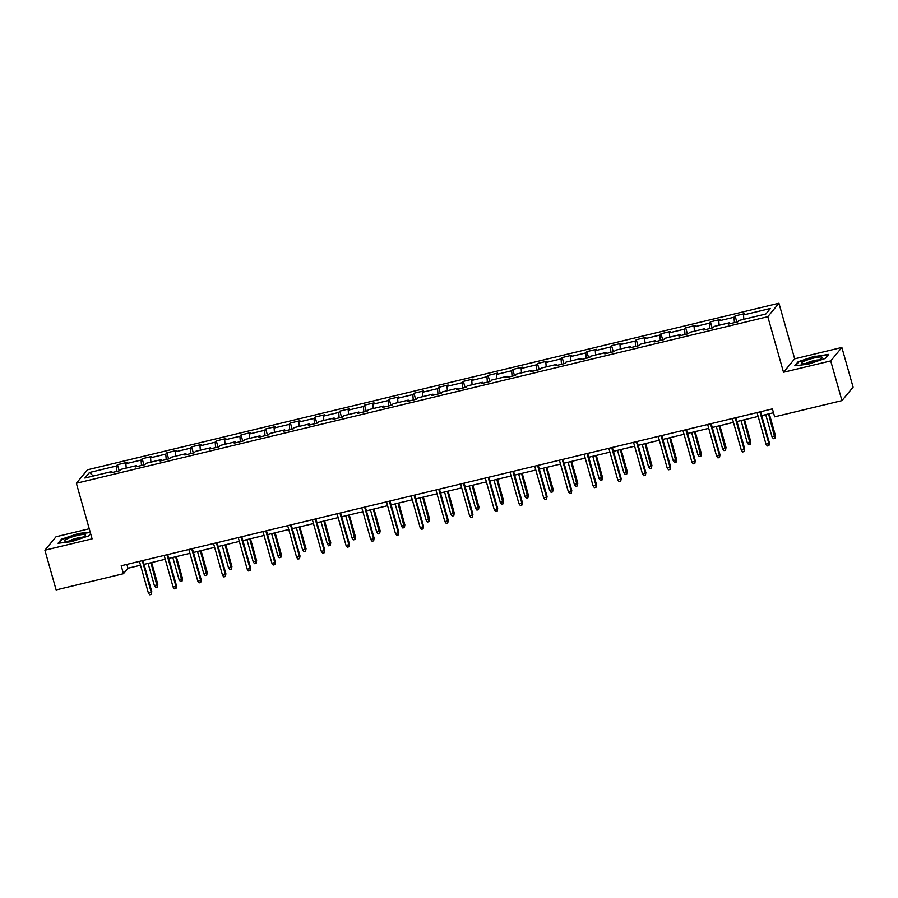 <?xml version="1.0" encoding="UTF-8"?>
<svg xmlns="http://www.w3.org/2000/svg" width="898" height="898" viewBox="0 0 898 898"><rect width="100%" height="100%" fill="white"/><g stroke="black" fill="none" stroke-linecap="round" stroke-linejoin="round"><path stroke-width="1.35" d="M89.239 528.754L56.046 536.757L44.9 550.216L56.136 589.93L123.441 573.71L127.965 568.254L140.526 565.235M778.936 303.221L87.51 469.789L76.364 483.259L767.79 316.691L778.936 303.221L794.674 358.818L783.516 372.277L830.717 360.917L841.864 347.447L794.674 358.818M841.864 347.447L853.1 387.15L841.954 400.62L830.717 360.917M112.362 472.471L111.79 471.551L110.701 472.876L120.197 470.586L121.297 469.261L136.496 465.602L135.396 466.926L144.904 464.636L146.004 463.312L161.202 459.641L160.102 460.977L169.61 458.687L170.71 457.351L185.908 453.692L184.808 455.017L194.316 452.738L195.416 451.402L210.615 447.743L209.515 449.067L219.022 446.777L220.122 445.453L235.321 441.794L234.221 443.118L243.728 440.828L244.828 439.504L260.027 435.833L258.927 437.169L268.423 434.879L269.523 433.554L284.733 429.884L283.633 431.22L293.13 428.93L294.23 427.594L309.44 423.935L308.34 425.259L317.836 422.969L318.936 421.645L334.146 417.985L333.046 419.31L342.542 417.02L343.642 415.695L358.852 412.036L357.752 413.361L367.248 411.071L368.348 409.746L383.547 406.076L382.447 407.411L391.955 405.121L393.055 403.786L408.253 400.126L407.153 401.462L416.661 399.172L417.761 397.836L432.959 394.177L431.859 395.502L441.367 393.212L442.467 391.887L457.666 388.228L456.566 389.552L466.073 387.263L467.173 385.938L482.372 382.279L481.272 383.603L490.779 381.313L491.88 379.989L507.078 376.318L505.978 377.654L515.486 375.364L516.586 374.028L531.784 370.369L530.684 371.693L540.181 369.415L541.281 368.079L556.491 364.42L555.391 365.744L564.887 363.454L565.987 362.13L581.197 358.47L580.097 359.795L589.593 357.505L590.693 356.18L605.903 352.51L604.803 353.846L614.299 351.556L615.399 350.231L630.609 346.561L629.509 347.896L639.006 345.607L640.106 344.271L655.304 340.611L654.204 341.936L663.712 339.646L664.812 338.322L680.01 334.662L678.91 335.987L688.418 333.697L689.518 332.372L704.717 328.713L703.617 330.037L713.124 327.748L714.224 326.423L729.423 322.752L728.323 324.088L737.83 321.798L738.931 320.463L765.848 313.986L770.428 308.452L743.51 314.94L744.61 313.604L735.103 315.894L736.843 322.034M111.79 471.551L84.872 478.039L89.452 472.505L116.381 466.017L117.47 464.693L119.21 470.821M735.103 315.894L734.003 317.23L718.804 320.889L719.904 319.553L710.397 321.843L709.297 323.179L694.098 326.838L695.198 325.514L685.69 327.804L684.59 329.128L669.392 332.788L670.492 331.463L660.984 333.753L659.884 335.077L644.685 338.737L645.785 337.412L636.289 339.702L635.189 341.027L619.979 344.697L621.079 343.362L611.583 345.651L610.483 346.987L595.273 350.647L596.373 349.322L586.877 351.601L585.777 352.936L570.567 356.596L571.667 355.271L562.17 357.561L561.07 358.886L545.861 362.545L546.961 361.221L537.464 363.51L536.364 364.835L521.166 368.506L522.266 367.17L512.758 369.46L511.658 370.784L496.459 374.455L497.559 373.119L488.052 375.409L486.952 376.745L471.753 380.404L472.853 379.079L463.346 381.369L462.246 382.694L447.047 386.353L448.147 385.029L438.639 387.319L437.539 388.643L422.341 392.303L423.441 390.978L413.933 393.268L412.833 394.592L397.634 398.263L398.734 396.927L389.227 399.217L388.127 400.553L372.928 404.212L374.028 402.876L364.532 405.166L363.432 406.502L348.222 410.161L349.322 408.837L339.826 411.127L338.726 412.451L323.516 416.111L324.616 414.786L315.119 417.076L314.019 418.401L298.81 422.06L299.91 420.735L290.413 423.025L289.313 424.35L274.103 428.02L275.203 426.685L265.707 428.975L264.607 430.31L249.408 433.97L250.508 432.645L241.001 434.924L239.901 436.26L224.702 439.919L225.802 438.594L216.295 440.884L215.194 442.209L199.996 445.868L201.096 444.544L191.588 446.834L190.488 448.158L175.29 451.829L176.39 450.493L166.882 452.783L165.782 454.107L150.583 457.778L151.683 456.442L142.176 458.732L141.076 460.068L125.877 463.727L126.977 462.403L117.47 464.693M841.954 400.62L774.648 416.829L772.403 408.893L121.196 565.774L123.441 573.71M137.068 466.522L136.496 465.602M125.877 463.727L126.203 468.071M141.076 460.068L141.491 465.456M161.775 460.573L161.202 459.641M150.583 457.778L150.909 462.122M165.782 454.107L166.197 459.507M186.481 454.624L185.908 453.692M175.29 451.829L175.615 456.173M190.488 448.158L190.904 453.557M211.187 448.663L210.615 447.743M199.996 445.868L200.321 450.224M215.194 442.209L215.61 447.608M235.893 442.714L235.321 441.794M224.702 439.919L225.028 444.274M239.901 436.26L240.316 441.648M260.6 436.765L260.027 435.833M249.408 433.97L249.734 438.314M264.607 430.31L265.011 435.698M285.295 430.816L284.733 429.884M274.103 428.02L274.44 432.365M289.313 424.35L289.717 429.749M310.001 424.866L309.44 423.935M298.81 422.06L299.146 426.415M314.019 418.401L314.423 423.8M334.707 418.906L334.146 417.985M323.516 416.111L323.852 420.466M338.726 412.451L339.13 417.851M359.413 412.957L358.852 412.036M348.222 410.161L348.559 414.517M363.432 406.502L363.836 411.89M384.12 407.007L383.547 406.076M372.928 404.212L373.254 408.556M388.127 400.553L388.542 405.941M408.826 401.058L408.253 400.126M397.634 398.263L397.96 402.607M412.833 394.592L413.248 399.992M433.532 395.109L432.959 394.177M422.341 392.303L422.666 396.658M437.539 388.643L437.955 394.042M458.238 389.148L457.666 388.228M447.047 386.353L447.372 390.709M462.246 382.694L462.661 388.082M482.944 383.199L482.372 382.279M471.753 380.404L472.079 384.748M486.952 376.745L487.367 382.133M507.651 377.25L507.078 376.318M496.459 374.455L496.785 378.799M511.658 370.784L512.062 376.183M532.357 371.301L531.784 370.369M521.166 368.506L521.491 372.85M536.364 364.835L536.768 370.234M557.052 365.34L556.491 364.42M545.861 362.545L546.197 366.9M561.07 358.886L561.475 364.285M581.758 359.391L581.197 358.47M570.567 356.596L570.904 360.951M585.777 352.936L586.181 358.324M606.464 353.442L605.903 352.51M595.273 350.647L595.61 354.991M610.483 346.987L610.887 352.375M631.171 347.492L630.609 346.561M619.979 344.697L620.316 349.041M635.189 341.027L635.593 346.426M655.877 341.543L655.304 340.611M644.685 338.737L645.011 343.092M659.884 335.077L660.299 340.477M680.583 335.583L680.01 334.662M669.392 332.788L669.717 337.143M684.59 329.128L685.006 334.516M705.289 329.633L704.717 328.713M694.098 326.838L694.423 331.182M709.297 323.179L709.712 328.567M729.995 323.684L729.423 322.752M718.804 320.889L719.13 325.233M734.003 317.23L734.418 322.618M743.51 314.94L743.836 319.284M44.9 550.216L92.09 538.856L76.364 483.259M783.516 372.277L767.79 316.691M144.05 564.382L165.232 559.274M168.757 558.421L189.938 553.325M193.463 552.472L214.633 547.376M218.169 546.523L239.339 541.427M242.875 540.574L264.046 535.466M267.582 534.624L288.752 529.517M292.288 528.664L313.458 523.568M316.994 522.715L338.164 517.618M341.7 516.765L362.871 511.669M366.406 510.816L387.577 505.709M391.101 504.867L412.283 499.759M415.808 498.906L436.989 493.81M440.514 492.957L461.684 487.861M465.22 487.008L486.39 481.9M489.926 481.059L511.097 475.951M514.633 475.098L535.803 470.002M539.339 469.149L560.509 464.053M564.045 463.2L585.215 458.103M588.751 457.25L609.922 452.143M613.457 451.301L634.628 446.194M638.152 445.341L659.334 440.245M662.859 439.391L684.04 434.295M687.565 433.442L708.746 428.346M712.271 427.493L733.442 422.386M736.977 421.532L758.148 416.436M761.684 415.583L773.492 412.743M89.452 472.505L93.313 475.996M116.381 466.017L116.785 471.405M126.876 564.404L127.965 568.254M710.397 321.843L712.136 327.983M685.69 327.804L687.43 333.933M660.984 333.753L662.724 339.893M636.289 339.702L638.018 345.842M611.583 345.651L613.312 351.791M586.877 351.601L588.605 357.741M562.17 357.561L563.91 363.69M537.464 363.51L539.204 369.65M512.758 369.46L514.498 375.6M488.052 375.409L489.792 381.549M463.346 381.369L465.085 387.498M438.639 387.319L440.379 393.459M413.933 393.268L415.673 399.408M389.227 399.217L390.967 405.357M364.532 405.166L366.261 411.306M339.826 411.127L341.554 417.256M315.119 417.076L316.848 423.216M290.413 423.025L292.153 429.165M265.707 428.975L267.447 435.115M241.001 434.924L242.741 441.064M216.295 440.884L218.034 447.013M191.588 446.834L193.328 452.974M166.882 452.783L168.622 458.923M142.176 458.732L143.916 464.872M815.103 356.035L798.142 361.748L794.786 365.8L808.38 364.15L825.341 358.437L828.708 354.384L815.216 356.461M90.182 532.087L78.384 533.513L61.423 539.227L58.056 543.279L71.66 541.629L88.621 535.915L90.597 533.547L88.588 535.938M798.322 362.41L798.142 361.748M61.603 539.889L61.423 539.227M759.91 411.901L768.868 443.533L769.406 442.871L768.935 445.599L768.868 443.533L766.016 444.218L757.059 412.586M769.406 442.871L760.595 411.733M768.935 445.599L767.352 445.98L766.016 444.218M775.434 435.597L774.963 438.325L773.38 438.707L772.044 436.944L775.434 435.597L769.249 413.765M774.963 438.325L768.576 413.922M772.044 436.944L765.725 414.618M803.901 361.378A10.877 1.796 -15.8 0 0 801.959 363.746A10.877 1.796 -15.8 0 0 819.773 359.447A10.877 1.796 -15.8 0 0 821.996 358.078A10.877 1.796 -15.8 0 0 816.664 357.426A10.877 1.796 -15.8 0 0 803.901 361.378M818.65 359.952A7.442 1.224 -15.8 0 0 806.932 362.949A7.442 1.224 -15.8 0 0 805.787 363.589M795.594 365.699L798.648 362.017L815.081 356.484L828.27 354.878L825.307 358.448M73.153 540.259A10.877 1.796 -15.8 0 0 85.276 535.556A10.877 1.796 -15.8 0 0 77.071 535.522A10.877 1.796 -15.8 0 0 67.159 538.867A10.877 1.796 -15.8 0 0 65.228 541.225A10.877 1.796 -15.8 0 0 73.153 540.259M81.931 537.431A7.442 1.224 -15.8 0 0 76.981 538.149A7.442 1.224 -15.8 0 0 69.056 541.067M58.875 543.189L61.928 539.496L78.362 533.962L90.294 532.514M735.204 417.851L744.161 449.483L744.7 448.832L744.229 451.559L744.161 449.483L741.31 450.167L732.353 418.535M744.7 448.832L735.889 417.693M744.229 451.559L742.646 451.941L741.31 450.167M710.498 423.8L719.455 455.432L719.994 454.781L719.523 457.509L719.455 455.432L716.604 456.117L707.658 424.496M719.994 454.781L711.182 423.643M719.523 457.509L717.94 457.89L716.604 456.117M750.728 441.547L750.257 444.274L748.674 444.656L747.338 442.894L750.728 441.547L744.554 419.714M750.257 444.274L743.87 419.882M747.338 442.894L741.018 420.567M726.022 447.496L725.55 450.224L723.968 450.605L722.632 448.843L726.022 447.496L719.848 425.663M725.55 450.224L719.163 425.832M722.632 448.843L716.312 426.516M685.803 429.76L694.749 461.381L695.288 460.73L694.816 463.458L694.749 461.381L691.898 462.077L682.951 430.445M695.288 460.73L686.476 429.592M694.816 463.458L693.234 463.839L691.898 462.077M661.096 435.71L670.043 467.342L670.582 466.679L670.11 469.407L670.043 467.342L667.192 468.026L658.245 436.394M670.582 466.679L661.77 435.541M670.11 469.407L668.527 469.789L667.192 468.026M636.39 441.659L645.336 473.291L645.875 472.64L645.404 475.356L645.336 473.291L642.485 473.976L633.539 442.344M645.875 472.64L637.064 441.49M645.404 475.356L643.821 475.738L642.485 473.976M701.316 453.456L700.844 456.184L699.261 456.566L697.926 454.792L701.316 453.456L695.142 431.612M700.844 456.184L694.457 431.781M697.926 454.792L691.606 432.466M676.609 459.406L676.138 462.133L674.555 462.515L673.219 460.741L676.609 459.406L670.436 437.573M676.138 462.133L669.751 437.73M673.219 460.741L666.9 438.415M651.903 465.355L651.432 468.083L649.849 468.464L648.513 466.702L651.903 465.355L645.729 443.522M651.432 468.083L645.045 443.691M648.513 466.702L642.193 444.375M627.197 471.304L626.725 474.032L625.143 474.413L623.807 472.651L627.197 471.304L621.023 449.471M626.725 474.032L620.338 449.64M623.807 472.651L617.487 450.325M602.502 477.253L602.03 479.981L600.436 480.363L599.101 478.6L602.502 477.253L596.317 455.421M602.03 479.981L595.632 455.589M599.101 478.6L592.781 456.274M577.796 483.214L577.324 485.941L575.741 486.323L574.394 484.55L577.796 483.214L571.611 461.381M577.324 485.941L570.926 461.538M574.394 484.55L568.086 462.223M553.089 489.163L552.618 491.891L551.035 492.272L549.688 490.499L553.089 489.163L546.904 467.33M552.618 491.891L546.231 467.488M549.688 490.499L543.38 468.184M528.383 495.112L527.912 497.84L526.329 498.222L524.993 496.459L528.383 495.112L522.198 473.28M527.912 497.84L521.525 473.448M524.993 496.459L518.674 474.133M503.677 501.062L503.206 503.789L501.623 504.171L500.287 502.409L503.677 501.062L497.492 479.229M503.206 503.789L496.819 479.397M500.287 502.409L493.967 480.082M478.971 507.022L478.499 509.75L476.917 510.12L475.581 508.358L478.971 507.022L472.797 485.178M478.499 509.75L472.112 485.347M475.581 508.358L469.261 486.031M454.265 512.971L453.793 515.699L452.21 516.081L450.875 514.307L454.265 512.971L448.091 491.139M453.793 515.699L447.406 491.296M450.875 514.307L444.555 491.981M429.558 518.921L429.087 521.648L427.504 522.03L426.168 520.268L429.558 518.921L423.385 497.088M429.087 521.648L422.7 497.245M426.168 520.268L419.849 497.941M404.852 524.87L404.381 527.597L402.798 527.979L401.462 526.217L404.852 524.87L398.678 503.037M404.381 527.597L397.994 503.206M401.462 526.217L395.142 503.89M380.146 530.819L379.674 533.547L378.092 533.928L376.756 532.166L380.146 530.819L373.972 508.986M379.674 533.547L373.287 509.155M376.756 532.166L370.436 509.839M355.44 536.779L354.968 539.507L353.385 539.889L352.05 538.115L355.44 536.779L349.266 514.936M354.968 539.507L348.581 515.104M352.05 538.115L345.73 515.789M330.745 542.729L330.273 545.456L328.679 545.838L327.343 544.065L330.745 542.729L324.56 520.896M330.273 545.456L323.875 521.053M327.343 544.065L321.024 521.749M306.038 548.678L305.567 551.406L303.984 551.787L302.637 550.025L306.038 548.678L299.853 526.845M305.567 551.406L299.18 527.014M302.637 550.025L296.329 527.698M281.332 554.627L280.861 557.355L279.278 557.737L277.931 555.974L281.332 554.627L275.147 532.795M280.861 557.355L274.474 532.963M277.931 555.974L271.623 533.648M256.626 560.588L256.154 563.304L254.572 563.686L253.236 561.924L256.626 560.588L250.441 538.744M256.154 563.304L249.767 538.912M253.236 561.924L246.916 539.597M611.684 447.608L620.63 479.24L621.18 478.589L620.709 481.317L620.63 479.24L617.779 479.925L608.833 448.293M621.18 478.589L612.369 447.451M620.709 481.317L619.126 481.698L617.779 479.925M586.978 453.557L595.924 485.189L596.474 484.538L596.003 487.266L595.924 485.189L593.073 485.885L584.127 454.253M596.474 484.538L587.662 453.4M596.003 487.266L594.42 487.648L593.073 485.885M562.271 459.518L571.218 491.15L571.768 490.488L571.296 493.215L571.218 491.15L568.367 491.835L559.42 460.203M571.768 490.488L562.956 459.349M571.296 493.215L569.714 493.597L568.367 491.835M537.565 465.467L546.523 497.099L547.062 496.437L546.59 499.165L546.523 497.099L543.672 497.784L534.714 466.152M547.062 496.437L538.25 465.299M546.59 499.165L545.007 499.546L543.672 497.784M512.859 471.416L521.817 503.048L522.355 502.397L521.884 505.125L521.817 503.048L518.965 503.733L510.008 472.101M522.355 502.397L513.544 471.248M521.884 505.125L520.301 505.507L518.965 503.733M488.153 477.366L497.11 508.998L497.649 508.347L497.178 511.074L497.11 508.998L494.259 509.682L485.302 478.05M497.649 508.347L488.838 477.208M497.178 511.074L495.595 511.456L494.259 509.682M463.447 483.326L472.404 514.947L472.943 514.296L472.471 517.024L472.404 514.947L469.553 515.643L460.595 484.011M472.943 514.296L464.131 483.158M472.471 517.024L470.889 517.405L469.553 515.643M438.74 489.275L447.698 520.907L448.237 520.245L447.765 522.973L447.698 520.907L444.847 521.592L435.9 489.96M448.237 520.245L439.425 489.107M447.765 522.973L446.183 523.354L444.847 521.592M414.045 495.225L422.992 526.857L423.53 526.206L423.059 528.922L422.992 526.857L420.141 527.541L411.194 495.909M423.53 526.206L414.719 495.056M423.059 528.922L421.476 529.304L420.141 527.541M389.339 501.174L398.285 532.806L398.824 532.155L398.353 534.882L398.285 532.806L395.434 533.491L386.488 501.859M398.824 532.155L390.013 501.017M398.353 534.882L396.77 535.264L395.434 533.491M364.633 507.123L373.579 538.755L374.118 538.104L373.658 540.832L373.579 538.755L370.728 539.44L361.782 507.819M374.118 538.104L365.306 506.966M373.658 540.832L372.064 541.213L370.728 539.44M339.927 513.084L348.873 544.716L349.423 544.053L348.952 546.781L348.873 544.716L346.022 545.4L337.076 513.768M349.423 544.053L340.611 512.915M348.952 546.781L347.369 547.163L346.022 545.4M315.22 519.033L324.167 550.665L324.717 550.003L324.245 552.73L324.167 550.665L321.316 551.35L312.369 519.717M324.717 550.003L315.905 518.864M324.245 552.73L322.663 553.112L321.316 551.35M290.514 524.982L299.461 556.614L300.011 555.963L299.539 558.691L299.461 556.614L296.609 557.299L287.663 525.667M300.011 555.963L291.199 524.814M299.539 558.691L297.956 559.072L296.609 557.299M265.808 530.931L274.766 562.563L275.304 561.912L274.833 564.64L274.766 562.563L271.914 563.248L262.957 531.616M275.304 561.912L266.493 530.774M274.833 564.64L273.25 565.022L271.914 563.248M241.102 536.881L250.059 568.513L250.598 567.862L250.127 570.589L250.059 568.513L247.208 569.209L238.251 537.576M250.598 567.862L241.787 536.723M250.127 570.589L248.544 570.971L247.208 569.209M216.396 542.841L225.353 574.473L225.892 573.811L225.42 576.538L225.353 574.473L222.502 575.158L213.544 543.526M225.892 573.811L217.08 542.673M225.42 576.538L223.838 576.92L222.502 575.158M191.689 548.79L200.647 580.422L201.186 579.76L200.714 582.488L200.647 580.422L197.796 581.107L188.838 549.475M201.186 579.76L192.374 548.622M200.714 582.488L199.132 582.869L197.796 581.107M166.994 554.74L175.941 586.372L176.479 585.721L176.008 588.448L175.941 586.372L173.089 587.056L164.143 555.424M176.479 585.721L167.668 554.582M176.008 588.448L174.425 588.83L173.089 587.056M142.288 560.689L151.234 592.321L151.773 591.67L151.302 594.397L151.234 592.321L148.383 593.006L139.437 561.385M151.773 591.67L142.962 560.532M151.302 594.397L149.719 594.779L148.383 593.006M231.92 566.537L231.448 569.265L229.866 569.646L228.53 567.873L231.92 566.537L225.735 544.704M231.448 569.265L225.061 544.861M228.53 567.873L222.21 545.546M207.214 572.486L206.742 575.214L205.159 575.596L203.824 573.822L207.214 572.486L201.04 550.654M206.742 575.214L200.355 550.811M203.824 573.822L197.504 551.507M182.507 578.435L182.036 581.163L180.453 581.545L179.117 579.782L182.507 578.435L176.334 556.603M182.036 581.163L175.649 556.771M179.117 579.782L172.798 557.456M157.801 584.385L157.33 587.112L155.747 587.494L154.411 585.732L157.801 584.385L151.627 562.552M157.33 587.112L150.943 562.72M154.411 585.732L148.091 563.405"/></g></svg>
